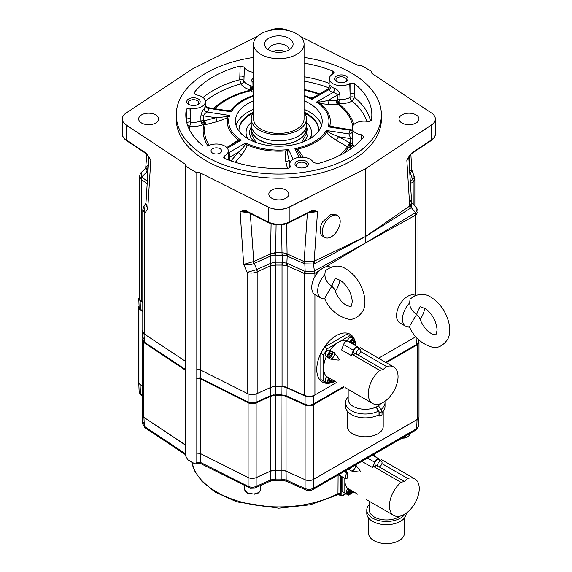 <?xml version="1.0" encoding="UTF-8"?>
<svg xmlns="http://www.w3.org/2000/svg" width="572" height="572" viewBox="0 0 572 572"><rect width="100%" height="100%" fill="white"/><g stroke="black" fill="none" stroke-linecap="round" stroke-linejoin="round"><path stroke-width="0.86" d="M300.243 36.393L357.185 64.965A3.153 1.823 0 0 0 360.832 65.172L371.993 71.614A3.153 1.823 0 0 0 371.571 72.522A3.153 1.823 0 0 0 372.343 73.716L431.467 112.984A15.773 9.109 180 0 1 435.328 118.64A15.773 9.109 180 0 1 431.467 124.939L365.293 168.89L310.103 196.582A3.153 1.687 63.3 0 1 310.11 196.718L311.025 196.125M371.993 73.43L371.993 71.614M144.115 337.494L142.778 339.847L144.33 342.127A3.153 1.945 123.6 0 0 144.373 342.557L185.65 369.977M185.65 166.309L185.65 455.956L187.895 459.824L194.566 463.677L196.067 463.878L196.811 462.398L196.811 172.751L185.65 166.309A3.153 1.823 0 0 0 186.072 165.401A3.153 1.823 0 0 0 185.299 164.207L144.373 137.023A3.153 1.945 123.6 0 0 144.373 137.158L145.166 137.559M142.743 338.889A6.313 3.646 0 0 0 142.321 340.197A6.313 3.646 0 0 0 143.872 342.585L185.299 370.098A3.153 1.823 180 0 1 185.65 370.384M142.785 311.747L139.99 309.681A6.313 3.646 0 0 1 138.653 307.436A6.313 3.646 0 0 1 139.082 306.113M139.253 307.972L139.125 307.114L140.462 309.245A3.153 2.031 126.5 0 0 140.512 309.674L139.189 307.543M140.512 309.674L142.785 311.354M144.373 342.557L142.843 340.276M148.856 157.321L150.808 160.11L147.733 209.009L144.723 213.234L144.723 334.262A7.886 4.555 180 0 1 144.037 333.733L144.33 342.127L178.857 365.065A3.153 1.945 123.6 0 0 178.907 365.487M142.785 330.087L142.428 331.388L142.907 340.712M122.308 118.869A15.78 9.109 0 0 0 122.301 119.09L122.315 118.64A15.773 9.109 180 0 0 126.176 124.939L144.373 137.023M122.315 118.64A15.773 9.109 180 0 1 126.176 112.984L192.342 69.033L257.4 36.393M289.067 30.781A15.773 9.109 0 0 0 268.575 30.781M196.811 369.755A3.153 1.823 0 0 1 200.45 369.962L200.45 172.958L268.468 207.093A15.773 9.109 0 0 0 289.167 207.093L310.103 196.582M200.45 172.958A3.153 1.823 0 0 0 196.811 172.751M253.575 57.443A102.567 59.216 0 0 0 206.292 72.966A102.567 59.216 0 0 0 176.255 114.843L176.255 118.962A102.567 59.216 180 0 0 239.568 173.673A102.567 59.216 180 0 0 351.351 160.839A102.567 59.216 0 0 0 381.388 118.962L381.388 114.843A102.567 59.216 0 0 0 304.068 57.443M155.698 114.886A9.989 5.77 180 0 1 158.623 119.069A9.989 5.77 180 0 1 152.374 124.31A9.989 5.77 180 0 1 141.57 123.037A9.989 5.77 180 0 1 138.653 119.069A9.989 5.77 180 0 1 144.73 113.656A9.989 5.77 180 0 1 155.698 114.886M285.886 190.047A9.989 5.77 180 0 1 288.81 194.23A9.989 5.77 180 0 1 282.561 199.471A9.989 5.77 180 0 1 271.757 198.205A9.989 5.77 180 0 1 268.833 194.23A9.989 5.77 180 0 1 274.91 188.817A9.989 5.77 180 0 1 285.886 190.047M416.066 114.886A9.989 5.77 180 0 1 418.99 119.069A9.989 5.77 180 0 1 412.741 124.31A9.989 5.77 180 0 1 401.944 123.037A9.989 5.77 180 0 1 399.02 119.069A9.989 5.77 180 0 1 405.098 113.656A9.989 5.77 180 0 1 416.066 114.886M196.811 378.643A3.153 1.823 180 0 1 200.45 378.85L248.112 402.767A6.313 3.646 0 0 0 256.134 402.888L270.52 396.403A7.886 4.555 180 0 1 275.59 395.438L275.59 470.163A7.886 4.555 0 0 0 270.52 471.128L256.134 477.62A6.313 3.646 180 0 1 248.112 477.498L200.45 453.582A3.153 1.823 0 0 0 196.811 453.374M418.99 342.27L418.99 417.002A6.313 3.646 180 0 1 417.138 419.576L417.138 344.852A6.313 3.646 0 0 0 418.99 342.27A6.313 3.646 0 0 0 418.554 340.948M417.138 344.852L386.25 362.684M344.13 387.001L313.456 404.711A6.313 3.646 0 0 1 305.105 405.005L286.057 396.417L286.057 471.142A7.886 4.555 0 0 0 281.052 470.177A122.294 70.606 180 0 1 275.59 470.163M275.59 395.438A122.294 70.606 180 0 0 281.052 395.452A7.886 4.555 180 0 1 286.057 396.417M196.811 378.128L199.492 377.885L200.765 378.314L208.394 382.117A3.153 1.687 116.7 0 0 208.437 382.539L200.801 378.707L199.514 378.314L196.761 378.621M208.437 382.539L248.162 402.473L256.113 402.595L270.37 396.167L275.482 395.195A121.879 70.37 180 0 0 281.167 395.209L286.214 396.181L305.119 404.704C308.001 405.805 310.753 405.712 313.377 404.411L343.843 386.829M385.957 362.512L416.623 344.809L418.454 342.349M385.614 362.312L416.666 344.387L418.511 341.92L418.389 342.778M208.394 382.117L248.126 402.059C250.75 403.224 253.425 403.267 256.149 402.18L270.406 395.745L275.475 394.787A121.943 70.399 0 0 0 281.167 394.802L286.172 395.76L305.076 404.29C307.986 405.426 310.768 405.326 313.427 403.989L343.5 386.629M200.801 378.707A3.153 1.695 116.6 0 1 200.765 378.314L200.529 369.934M200.45 369.962L247.125 393.386A7.886 4.555 0 0 0 248.041 393.779A7.886 4.555 0 0 0 256.213 393.901L256.142 393.936C253.41 395.023 250.736 394.987 248.112 393.815L248.041 393.779M256.213 393.901A7.886 4.555 0 0 0 257.164 393.536L257.164 271.807C253.768 273.23 250.422 273.416 247.125 272.358L243.665 264.393L240.126 211.683L248.534 212.598M246.99 211.261C245.738 210.196 243.45 210.339 240.126 211.683L245.259 211.476L247.318 211.983A1.58 0.844 -63.3 0 1 246.99 211.261L268.468 222.036L268.468 207.221A15.78 9.109 0 0 0 289.175 207.221L310.11 196.718M246.618 196.125L268.468 207.221A3.153 1.687 116.7 0 1 268.468 207.093M410.481 200.715L411.904 202.953L411.232 207.55L410.288 208.337L365.293 236.658L365.293 168.89M309.102 212.598L317.51 211.683C314.185 210.339 311.904 210.196 310.653 211.261L289.175 222.036L289.175 207.221A3.153 1.687 63.3 0 0 289.167 207.093M337.573 215.615L336.236 214.836L330.552 214.736L322.615 221.8A12.627 7.286 120 0 0 320.106 230.409A12.627 7.286 -60 0 0 322.615 236.129L324.953 237.48A12.627 7.286 -60 0 1 322.336 231.703A12.627 7.286 120 0 1 327.849 218.997A12.627 7.286 120 0 1 337.573 215.615A12.627 7.286 120 0 1 340.19 221.393A12.627 7.286 -60 0 1 334.677 234.098A12.627 7.286 -60 0 1 324.953 237.48M408.794 157.3L411.625 202.316L410.303 205.505L409.724 206.042L406.835 160.11L408.608 157.6C410.267 155.041 411.554 153.51 412.476 153.003A1.58 0.972 -123.6 0 0 412.798 152.288C411.711 152.574 409.724 155.184 406.835 160.11L408.787 157.321M435.335 118.869A15.78 9.109 180 0 1 435.342 119.09A15.78 9.109 180 0 1 431.467 125.068L412.476 137.552M412.92 176.641L414.536 177.356L414.857 179.158L413.184 181.732A4.733 3.189 -123.8 0 0 412.748 179.486L410.303 181.274M378.55 358.236L415.672 336.808A7.886 4.555 0 0 0 415.78 336.744M417.982 294.573L417.982 211.676L415.672 215.093A4.733 2.774 -119.2 0 0 415.215 212.791L365.293 243.1L314.407 270.992L313.442 264.007L304.819 263.871L286.872 255.949L282.489 255.262L282.504 262.19L275.139 262.19L270.763 263.277L256.664 269.598L247.125 272.358L247.125 393.386M424.674 308.251A15.78 9.109 -60 0 1 420.048 319.491M409.302 326.498C413.656 336.715 421.063 343.529 431.517 346.954C437.151 348.748 442.463 346.325 447.433 339.704C450.679 334.52 451.208 323.738 444.215 311.125C440.833 305.355 436.643 300.886 431.638 297.712C424.739 292.75 417.546 293.214 410.053 299.106L409.623 302.938A15.78 9.109 120 0 0 405.755 326.305L399.807 322.865A15.78 9.109 -60 0 1 397.39 310.224A15.78 9.109 -60 0 1 407.7 296.317A15.78 9.109 -60 0 1 415.279 295.367M324.496 298.277C328.857 308.494 336.264 315.315 346.718 318.74C352.352 320.527 357.657 318.111 362.634 311.483C365.873 306.299 366.402 295.517 359.416 282.911C356.034 277.141 351.837 272.672 346.839 269.491C339.94 264.536 332.74 265 325.253 270.892L324.825 274.724A15.78 9.109 120 0 0 320.956 298.083L315.008 294.651A15.78 9.109 -60 0 1 314.922 294.601L314.922 394.973L336.608 382.453M319.92 270.284L314.922 273.266L314.922 276.576A15.78 9.109 -60 0 1 319.92 270.284A15.78 9.109 120 0 1 322.894 268.096A15.78 9.109 -60 0 1 325.504 266.945A15.78 9.109 -60 0 1 330.473 267.153M328.757 383.312A27.613 15.944 -60 0 1 322.479 382.075A27.613 15.944 -60 0 1 316.759 369.433A27.613 15.944 -60 0 1 328.814 341.641A27.613 15.944 -60 0 1 350.093 334.241A27.613 15.944 -60 0 1 354.304 339.067M354.697 340.025A27.613 15.944 -60 0 1 355.755 345.195M334.949 381.424A27.613 15.944 -60 0 1 329.787 383.176M405.755 326.305A15.78 9.109 120 0 0 409.623 326.977L410.081 325.311L416.623 314.357L418.811 309.009M409.623 302.938L410.081 306.149C410.989 309.23 413.17 311.962 416.623 314.357L419.347 317.41M314.922 394.973A7.886 4.555 180 0 1 314.057 395.409L313.449 395.76C310.796 397.097 308.015 397.197 305.098 396.053L286.086 387.473L282.196 386.543A7.886 4.555 180 0 1 287.115 387.509L304.483 395.345A7.886 4.555 180 0 0 314.057 395.409M314.407 270.992A4.733 2.688 -120.8 0 1 314.922 273.266L305.205 273.874L287.115 265.78L282.053 265.043A122.294 70.606 180 0 1 275.59 265.043L270.52 265.78L270.52 387.509A7.886 4.555 180 0 1 275.59 386.543A122.294 70.606 0 0 0 282.053 386.543A7.886 4.555 180 0 1 282.196 386.543M270.52 387.509L257.164 393.536M270.12 263.513A4.733 2.381 -114.3 0 1 270.52 265.78L257.164 271.807A4.733 2.231 -116.8 0 0 256.664 269.598M271.092 223.716L270.549 253.882L253.782 261.454A4.733 2.381 -114.3 0 0 254.182 263.427L254.011 263.499C250.729 264.958 247.283 265.258 243.665 264.393L253.525 261.583A4.733 2.224 -117.3 0 0 254.011 263.499M288.846 222.765C282.16 225.654 275.482 225.654 268.797 222.765A1.58 0.844 -63.3 0 1 268.468 222.036A15.78 9.109 180 0 0 289.175 222.036A1.58 0.844 -116.7 0 1 288.846 222.765L310.324 211.983A1.58 0.844 -116.7 0 0 310.653 211.261M410.288 208.337A4.733 2.867 -124.4 0 1 409.724 206.042L365.293 236.658L314.185 261.204L317.51 211.683L312.376 211.476L310.324 211.983M415.672 295.216L415.672 215.093L365.293 243.1L365.293 236.658L314.621 263.57A4.733 2.581 -115.8 0 1 314.185 261.204L304.118 261.576L287.087 253.882L283.161 252.824L275.618 252.76L270.549 253.882L271.214 255.856L270.77 255.949L270.763 263.277A4.733 2.46 -106.1 0 1 270.928 265.644M314.621 263.57L313.442 264.007A4.733 2.667 -100.5 0 1 313.435 261.433M314.107 273.638A4.733 2.839 -102.7 0 0 314.071 271.107L305.176 271.435L287.523 263.513L282.504 262.19L282.339 265.058M305.205 273.874A4.733 2.495 -80.1 0 1 305.176 271.435L304.819 263.871A4.733 2.502 -81.2 0 0 304.805 261.726M314.922 276.576A15.78 9.109 120 0 0 314.922 294.601M320.956 298.083A15.78 9.109 120 0 0 324.825 298.756L325.282 297.097L331.824 286.136L334.012 280.788C336.114 278.214 332.968 277.627 340.39 280.351C347.426 285.542 351.387 292.621 352.288 301.594C350.929 308.851 351.451 305.948 347.769 305.948C342.035 303.303 337.623 297.719 334.548 289.189L331.824 286.136C328.371 283.748 326.19 281.009 325.282 277.935L324.825 274.724M339.875 280.037A15.78 9.109 -60 0 1 335.249 291.277M286.715 265.644A4.733 2.46 -73.9 0 1 286.879 263.277L287.266 253.975M283.161 252.824L282.489 255.262L275.597 255.205L271.214 255.856M274.481 252.824L275.153 255.262L275.304 265.058M253.782 261.454L250.293 213.478M276.09 224.796L275.597 255.205M281.553 224.796L282.046 255.205M286.551 223.716L287.087 253.882A4.733 2.038 -59.2 0 1 286.422 255.856M410.303 205.505A4.733 2.588 -139.2 0 0 411.232 207.55L415.494 212.555L415.215 212.791M416.38 214.593A4.733 2.467 -136.2 0 0 415.494 212.555C417.245 210.131 417.417 208.437 415.994 207.457M411.904 202.953L416.459 207.822C417.724 209.888 418.232 211.175 417.982 211.676M410.875 154.461L411.74 169.341L410.01 171.235A4.733 3.189 -123.2 0 0 410.439 173.187L412.612 179.565A4.733 3.046 -126.5 0 1 413.127 181.767L410.46 183.741M411.74 169.341L411.919 170.206L410.439 173.187M411.919 170.206L414.536 177.356L412.748 179.486M409.166 156.728L409.802 171.378A4.733 3.046 -126.5 0 0 410.31 173.287L409.824 173.652M349.814 334.091A27.613 15.944 -60 0 1 353.167 337.63M353.41 338.066A27.613 15.944 -60 0 1 353.675 338.588M354.64 341.305A27.613 15.944 -60 0 1 355.198 344.902M322.2 381.91A27.613 15.944 120 0 0 326.948 383.047M327.449 383.04A27.613 15.944 120 0 0 328.028 383.004M330.866 382.482A27.613 15.944 120 0 0 334.413 381.095M354.897 344.959L347.032 340.419A21.064 12.162 120 0 0 338.517 342.249L349.842 335.707L347.054 334.098L324.403 347.175L327.191 348.784L338.517 342.249A21.064 12.162 120 0 0 330.001 350.25L334.162 352.652C338.524 358.093 340.125 360.446 338.974 359.709C340.204 360.346 337.358 360.131 330.459 359.073A3.947 2.281 120 0 0 333.605 356.613A3.947 2.281 120 0 0 334.162 352.652M324.403 381.574L320.835 379.515L320.835 353.36L324.403 347.175M349.842 335.707L353.41 337.773L353.41 338.438M320.835 379.515L327.191 383.19L327.77 382.854M320.835 353.36L323.623 354.969L323.623 381.124M323.623 354.969L327.191 348.784M329.072 377.942A3.554 2.052 120 0 0 327.527 381.51A3.554 2.052 120 0 0 328.264 383.14L332.468 379.901L332.99 380.201L326.297 376.34A21.064 12.162 120 0 1 323.623 368.046A21.064 12.162 120 0 1 326.297 356.671A3.947 2.281 120 0 0 326.555 356.642M327.606 350.421A3.153 1.823 120 0 0 327.47 350.493A3.153 1.823 120 0 0 325.239 354.361L325.239 354.683A3.554 2.052 120 0 0 325.976 356.306L328.264 357.629A3.554 2.052 120 0 0 330.151 357.386M326.297 356.671L330.459 359.073M332.99 380.201L336.693 382.339M372.615 403.46A21.064 12.162 -60 0 1 368.833 388.738A21.064 12.162 -60 0 1 379.801 370.391L383.147 369.491L386.493 366.523A21.064 12.162 -60 0 1 393.679 366.974A21.064 12.162 -60 0 1 393.679 391.298A21.064 12.162 -60 0 1 372.615 403.46L345.445 387.773M386.493 366.523L360.703 351.63M379.801 370.391L352.466 354.604L355.455 353.803M359.044 348.584L358.251 347.397A3.947 2.281 120 0 0 357.786 346.947L347.962 341.277A3.947 2.281 120 0 0 343.55 344.544L341.527 349.928L351.351 355.598A21.064 12.162 -60 0 1 352.466 354.604M357.786 346.947A3.947 2.281 120 0 0 353.374 350.214L351.351 355.598M360.095 347.583L393.679 366.974M349.699 337.666A3.153 1.823 120 0 0 349.563 337.737A3.153 1.823 120 0 0 347.461 340.669M354.64 340.347A3.554 2.052 120 0 0 353.904 338.724L351.616 337.401A3.554 2.052 120 0 0 349.842 337.58A3.554 2.052 120 0 0 347.526 340.705M351.065 342.671L351.072 342.75A1.823 1.051 -60 0 1 351.065 342.671A1.823 1.051 -60 0 1 351.708 341.012A1.823 1.051 -60 0 1 352.352 340.44A1.823 1.051 -60 0 1 352.995 340.268A1.823 1.051 -60 0 1 353.639 341.184A1.823 1.051 -60 0 1 352.995 342.842A1.823 1.051 -60 0 1 352.352 343.414M352.366 340.447L353.639 341.184L352.995 342.842L351.708 343.586M351.201 341.913L352.995 342.842M351.322 341.877L351.394 341.484M352.266 340.49L352.995 340.268L353.639 341.184M379.801 416.137L379.801 412.92L376.29 407.021L378.085 411.282L378.085 415.143L379.801 416.137L382.032 414.85L382.032 411.633L378.521 405.734L377.406 406.377A17.124 9.881 180 0 1 358.744 408.522A17.124 9.881 180 0 1 348.176 399.392L348.176 389.346M378.085 411.282A19.727 11.39 180 0 1 357.021 412.948A19.727 11.39 180 0 1 345.574 402.609A19.727 11.39 180 0 1 347.855 397.297L348.176 396.939M380.83 403.546A17.124 9.881 0 0 1 377.406 406.377L376.29 407.021M382.032 411.633L379.801 412.92M380.838 409.623A19.727 11.39 0 0 0 385.02 402.609A19.727 11.39 0 0 0 384.892 401.294M378.085 415.143A19.727 11.39 180 0 1 357.021 416.816A19.727 11.39 180 0 1 345.574 406.477L345.574 402.609M385.02 402.609L385.02 406.477A19.727 11.39 180 0 1 382.032 412.505M383.204 411.247L383.204 426.447A17.911 10.339 0 0 1 377.963 433.755A17.911 10.339 180 0 1 358.444 436A17.911 10.339 180 0 1 347.383 426.447L347.383 411.247M360.181 349.242L357.393 347.633A3.153 1.823 120 0 0 355.813 347.79A3.153 1.823 120 0 0 353.753 350.572A3.153 1.823 120 0 0 354.232 353.096L357.021 354.712A3.153 1.823 -60 0 1 356.542 352.18A3.153 1.823 -60 0 1 358.601 349.399A3.153 1.823 120 0 1 360.181 349.242A3.153 1.823 120 0 1 360.66 351.773A3.153 1.823 120 0 1 358.601 354.554A3.153 1.823 -60 0 1 357.021 354.712M383.147 369.491L357.779 354.847M326.719 376.583A3.153 1.823 120 0 0 325.239 379.872L325.239 380.194A3.554 2.052 120 0 0 325.976 381.817L328.264 383.14A3.554 2.052 120 0 0 330.151 382.89M326.784 376.619A3.554 2.052 120 0 0 325.239 380.194M331.546 379.372A1.823 1.051 -60 0 1 331.546 379.451A1.823 1.051 -60 0 1 330.902 381.109A1.823 1.051 -60 0 1 329.615 381.853A1.823 1.051 -60 0 1 328.971 380.938A1.823 1.051 -60 0 1 329.615 379.272A1.823 1.051 -60 0 1 330.258 378.7A1.823 1.051 -60 0 1 330.33 378.664M330.273 378.714L331.546 379.451L330.902 381.109L329.615 381.853L328.971 380.938M329.115 380.18L330.902 381.109M329.229 380.144L329.3 379.744M332.546 353.103A3.554 2.052 120 0 0 331.81 351.48L329.522 350.157A3.554 2.052 120 0 0 327.749 350.336A3.554 2.052 120 0 0 325.239 354.683M330.273 353.203L331.546 353.939A1.823 1.051 -60 0 1 330.902 355.598A1.823 1.051 -60 0 1 329.615 356.342A1.823 1.051 -60 0 1 328.971 355.426A1.823 1.051 -60 0 1 329.615 353.768A1.823 1.051 -60 0 1 330.258 353.196A1.823 1.051 -60 0 1 330.902 353.024A1.823 1.051 -60 0 1 331.546 353.939L330.902 355.598L329.615 356.342L328.971 355.426M329.115 354.669L330.902 355.598M329.229 354.633L329.3 354.24M330.173 353.246L330.902 353.024L331.546 353.939M417.138 419.576L313.456 479.443A6.313 3.646 180 0 1 305.105 479.736L286.057 471.142A3.153 1.587 -65.7 0 0 286.079 471.171L281.074 470.205A122.229 70.57 180 0 1 275.568 470.198L270.506 471.156L256.142 477.641C253.41 478.728 250.736 478.685 248.112 477.52L200.515 453.617A3.153 1.687 -63.3 0 1 200.515 453.61M417.925 419.026L362.512 451.136A3.153 1.823 -120 0 0 362.512 451.115L313.449 479.458A3.153 1.823 -120 0 0 313.449 479.443C310.796 480.795 308.015 480.895 305.105 479.751L286.079 471.171L286.172 480.022A3.153 1.587 114.3 0 0 286.822 481.395L305.72 489.925C308.022 490.876 310.367 490.783 312.77 489.632L416.016 430.03L418.511 426.183L418.876 417.674M185.65 445.116A3.153 1.823 0 0 0 185.299 444.83L143.872 417.317A6.313 3.646 180 0 1 142.321 414.922L142.321 340.197M142.321 394.887L140.462 393.515A3.153 2.031 126.5 0 0 141.077 394.859C139.568 393.336 138.917 392.178 139.125 391.377L140.462 393.515L140.076 384.477L142.321 386.136L139.99 384.405A6.313 3.646 180 0 1 138.653 382.167L138.653 307.436M140.076 384.47A3.153 2.031 -53.5 0 0 140.076 384.477L139.718 384.184M185.886 445.381L143.951 417.381A3.153 1.945 -56.4 0 1 143.951 417.367L143.386 416.945M144.115 421.757L142.778 424.109L144.33 426.39L185.5 453.76L185.328 444.859A3.153 1.945 -56.5 0 1 185.328 444.852M185.65 454.526L185.65 453.868M196.811 462.398L199.492 462.147L200.765 462.576L200.515 453.617L197.948 453.138M199.492 462.147A3.153 0.658 98.7 0 0 199.828 463.456L201.423 463.956A3.153 1.695 116.6 0 1 200.765 462.576L208.394 466.38A3.153 1.687 116.7 0 0 209.052 467.76L250.393 488.273L254.676 488.123L269.762 481.381L273.302 480.43L283.354 480.459L286.822 481.395M208.394 466.38L248.126 486.322C250.75 487.487 253.425 487.53 256.149 486.443A3.153 1.587 65.7 0 1 255.505 487.816M281.052 395.452L281.167 479.064L286.172 480.022L305.076 488.552C307.986 489.689 310.768 489.596 313.427 488.259A3.153 1.823 60 0 1 312.77 489.632M313.456 404.711L313.427 488.259L371.521 454.711A3.153 1.823 60 0 1 370.87 456.091M371.521 454.711L416.666 428.65L418.511 426.183M143.951 417.381L144.33 426.39A3.153 1.945 123.6 0 0 144.959 427.763L142.778 424.109L142.428 415.587M178.857 449.327A3.153 1.945 123.6 0 0 179.494 450.693L186.129 455.126M272.222 480.609A115.98 66.96 0 0 0 284.434 480.637M358.572 462.19A3.153 1.823 60 0 1 357.922 463.57M342.035 476.733L342.035 491.484L348.391 495.152L349.242 494.666M345.602 493.543L342.035 491.484M374.61 455.927L374.61 453.932M351.444 493.393L353.875 491.984M344.823 478.342L344.823 493.093M339.761 474.052A25.247 14.579 120 0 0 339.518 475.282L345.102 478.499L347.612 478.106L347.612 472.622L346.625 472.779A25.247 14.579 120 0 0 345.102 478.499M340.276 475.718L340.147 493.693L339.961 494.816L339.146 494.873L341.062 495.974L342.249 495.938L346.003 493.772M191.749 462.054A87.63 50.593 0 0 0 248.098 503.703A87.63 50.593 0 0 0 337.966 493.65L337.702 494.844L339.146 494.873M337.845 494.401A1.58 1.173 -159.5 0 1 339.961 494.816L340.74 495.266A1.58 0.908 120 0 0 341.062 495.974M344.923 471.071L347.612 472.622M344.294 471.435L346.625 472.779M346.961 469.891A21.064 12.162 120 0 0 346.253 471.836M344.887 478.378A21.064 12.162 120 0 0 344.823 480.015A21.064 12.162 120 0 0 347.497 488.302L357.893 494.308M355.362 464.621C359.716 470.041 361.318 472.393 360.174 471.678C361.375 472.308 358.537 472.093 351.658 471.042A3.947 2.281 120 0 0 354.661 468.818A3.947 2.281 120 0 0 355.505 464.964M348.319 469.111L351.658 471.042M393.815 515.429A21.064 12.162 -60 0 1 390.032 500.707A21.064 12.162 -60 0 1 401.001 482.353L404.347 481.46L407.7 478.485A21.064 12.162 -60 0 1 414.886 478.936A21.064 12.162 -60 0 1 414.886 503.26A21.064 12.162 -60 0 1 393.815 515.429L366.645 499.742M349.156 489.26A3.554 2.052 120 0 0 347.612 492.835A3.554 2.052 120 0 0 348.348 494.458L352.602 491.255L354.19 492.17M407.7 478.485L381.903 463.599M401.001 482.353L373.666 466.573L376.655 465.772M363.256 460.496L362.727 461.897L372.551 467.567A21.064 12.162 -60 0 1 373.666 466.573M380.244 460.553L379.451 459.359A3.947 2.281 120 0 0 378.986 458.916A3.947 2.281 120 0 0 374.574 462.176L372.551 467.567M381.295 459.545L414.886 478.936M376.104 456.928L372.393 454.79M400 516.144A17.124 9.881 0 0 1 398.605 517.059A17.124 9.881 180 0 1 379.944 519.197A17.124 9.881 180 0 1 369.376 510.067L369.376 501.315M405.026 513.978A19.727 11.39 0 0 1 400.443 518.118A19.727 11.39 180 0 1 378.95 520.584A19.727 11.39 180 0 1 366.774 510.067A19.727 11.39 180 0 1 369.376 504.411M406.22 513.163L406.22 513.284A19.727 11.39 0 0 1 400.443 521.342A19.727 11.39 180 0 1 378.95 523.809A19.727 11.39 180 0 1 366.774 513.284L366.774 510.067M404.404 518.06L404.404 533.261A17.911 10.339 0 0 1 399.163 540.569A17.911 10.339 180 0 1 379.644 542.814A17.911 10.339 180 0 1 368.59 533.261L368.59 518.06M381.381 461.211L378.592 459.595A3.153 1.823 120 0 0 377.012 459.752A3.153 1.823 120 0 0 374.953 462.533A3.153 1.823 120 0 0 375.432 465.065L378.221 466.673A3.153 1.823 -60 0 1 377.742 464.142A3.153 1.823 -60 0 1 379.801 461.361A3.153 1.823 120 0 1 381.381 461.211A3.153 1.823 120 0 1 381.867 463.735A3.153 1.823 120 0 1 379.801 466.516A3.153 1.823 -60 0 1 378.221 466.673M404.347 481.46L378.979 466.809M347.876 488.524A3.232 1.866 120 0 0 346.382 491.87L346.382 492.127A3.554 2.052 120 0 0 347.118 493.75L348.348 494.458M347.933 488.552A3.554 2.052 120 0 0 346.382 492.127M351.794 490.783A1.895 1.094 -60 0 1 351.794 490.805A1.895 1.094 -60 0 1 351.129 492.528A1.895 1.094 -60 0 1 349.785 493.3A1.895 1.094 -60 0 1 349.12 492.349A1.895 1.094 -60 0 1 349.785 490.626A1.895 1.094 -60 0 1 350.472 490.025M350.901 490.29L350.114 492.049L351.008 492.563L351.794 490.805L351.144 489.904L351.723 490.726M350.114 492.049L348.963 492.714M349.12 492.349L349.785 490.626L351.008 489.889M349.714 493.221L349.12 492.306M349.785 493.3L351.008 492.563M178.857 365.065L185.65 369.605M185.342 361.168L185.5 369.498A3.153 1.938 123.7 0 0 185.542 369.898M144.723 334.262L185.299 361.211L185.299 164.207M145.953 203.274L143.98 206.056L144.723 213.234L142.785 209.774L142.785 331.274A7.886 4.555 180 0 0 144.037 333.733M142.428 331.388L143.972 333.69M142.785 302.774L140.104 300.793L138.767 298.641L139.661 296.682M141.334 301.151L141.334 179.415L139.661 176.433L139.661 298.341A7.886 4.555 0 0 0 141.334 301.151L142.785 302.223M139.661 176.433L139.661 176.419C139.918 174.424 140.49 173.066 141.37 172.358L141.649 177.027L146.368 172.394L145.71 168.104L141.37 172.358M144.845 152.288A1.58 0.972 -56.4 0 0 145.159 153.003L145.159 153.003C146.096 153.525 147.39 155.055 149.035 157.6L150.808 160.11C147.919 155.184 145.931 152.574 144.845 152.288L126.176 139.883A15.78 9.109 180 0 1 122.301 133.905C122.179 136.215 123.581 138.445 126.491 140.605A1.58 0.972 -56.4 0 1 126.176 139.883L126.176 125.068L144.373 137.158M142.785 209.774L143.98 206.056L144.895 205.076M148.849 157.3L145.91 203.918L147.733 209.009L145.946 203.417M140.834 178.972A4.733 2.731 -39.1 0 1 141.649 177.027L147.34 181.274M147.955 171.464L147.161 170.713L146.017 167.432L147.34 165.537M147.819 173.652L146.368 172.394A4.733 2.703 -38.1 0 0 147.161 170.713M176.255 114.843A102.567 59.216 0 0 0 239.568 169.548A102.567 59.216 0 0 0 351.351 156.714A102.567 59.216 0 0 0 381.388 114.843M224.66 158.487L224.51 155.956L223.631 157.243L224.889 158.594A93.014 53.696 0 0 0 287.637 168.297C289.661 168.039 290.526 167.31 290.247 166.13L290.347 166.631M328.156 89.911C327.942 88.782 328.035 88.753 328.45 89.84A15.272 8.816 0 0 0 333.061 92.5C335.635 93.143 337.022 94.022 337.237 95.152L337.308 99.835L338.295 102.281L339.675 103.525A15.53 8.966 0 0 0 352.073 101.072L354.64 97.505L354.604 83.705A93.014 53.696 0 0 1 371.814 115.837A93.014 53.696 0 0 1 371.414 119.927C370.963 121.1 369.705 121.6 367.653 121.436L367.274 121.378A11.955 6.9 0 0 0 352.223 127.871A11.955 6.9 0 0 0 361.082 134.713L363.685 136.494L363.413 137.158A93.014 53.696 0 0 1 317.481 163.678L313.242 162.334A11.955 6.9 0 0 0 300.279 157.264A11.955 6.9 0 0 0 289.739 163.95A11.955 6.9 0 0 0 290.14 165.909L290.197 167.124M354.604 83.705L349.764 83.648L350.064 93.751L350.043 83.483M332.575 74.053L332.747 71.085L334.005 72.558L332.854 73.881A11.955 6.9 0 0 0 329.35 78.593A11.955 6.9 0 0 0 336.593 85.106A11.955 6.9 0 0 0 349.764 83.648M332.747 71.085A93.014 53.696 0 0 0 304.068 63.156M214.779 108.68A74.303 42.9 180 0 1 250.486 90.769A3.153 0.98 76.6 0 1 249.964 90.297A3.153 2.488 155.1 0 0 253.01 87.337L252.903 82.111A3.153 1.752 2 0 0 251.094 80.902L250.944 85.65L251.473 88.853L252.738 86.751L250.858 85.657A12.534 7.236 180 0 1 243.908 81.052L244.401 67.346A11.955 6.9 0 0 0 253.575 72.322M244.301 67.124L240.154 66.002A93.014 53.696 0 0 0 194.23 92.521L193.958 93.286L196.561 94.966A11.955 6.9 0 0 1 205.419 101.466L205.57 105.784C205.398 104.254 205.141 104.869 204.805 107.636M209.18 145.388A74.303 42.9 180 0 1 205.169 124.767A3.153 2.553 13 0 1 203.804 124.918A3.153 0.665 98.8 0 0 204.619 120.678L203.603 120.52L203.56 115.837A3.153 1.723 -0.5 0 0 200.858 116.137L200.915 120.914L203.153 123.187L203.603 120.52L200.836 120.971A12.534 7.236 180 0 1 190.455 122.143L189.99 108.244L190.369 108.301A11.955 6.9 0 0 0 205.419 101.466M189.99 108.244C187.938 108.079 186.679 108.58 186.229 109.752A93.014 53.696 0 0 0 185.828 115.837A93.014 53.696 0 0 0 203.039 145.974L207.879 146.032A11.955 6.9 0 0 1 220.778 144.509A11.955 6.9 0 0 1 228.285 150.743L228.686 160.074M224.51 155.956L224.789 155.798A11.955 6.9 0 0 0 228.285 150.743M306.435 161.383A6.707 3.875 0 0 0 296.947 161.383A6.707 3.875 0 0 0 296.947 166.86L296.947 166.86A6.707 3.875 0 0 0 306.435 166.86A6.707 3.875 0 0 0 306.435 161.383M346.046 76.026A6.707 3.875 0 0 0 336.565 76.026A6.707 3.875 0 0 0 336.565 81.503L336.565 81.503A6.707 3.875 0 0 0 346.046 81.503A6.707 3.875 0 0 0 346.046 76.026M198.205 98.899A6.707 3.875 0 0 0 188.724 98.899A6.707 3.875 0 0 0 188.724 104.376L188.724 104.376A6.707 3.875 0 0 0 198.205 104.376A6.707 3.875 0 0 0 198.205 98.899M220.098 148.741A5.327 3.074 0 0 0 214.3 148.076A5.327 3.074 0 0 0 211.011 150.915A5.327 3.074 0 0 0 212.57 153.089A5.327 3.074 0 0 0 218.375 153.754A5.327 3.074 0 0 0 221.664 150.915A5.327 3.074 0 0 0 220.098 148.741M186.543 121.564L186.229 109.752M200.858 116.137C201.48 112.755 202.602 110.274 204.233 108.673A12.119 7 0 0 0 205.57 105.784A3.153 2.574 4.6 0 0 208.723 108.358L207.958 107.622C205.813 106.428 205.026 105.677 205.584 105.362M194.308 94.051L194.23 92.521M251.473 88.853L249.642 89.597A15.53 8.966 180 0 1 241.026 83.891L239.725 79.722L240.154 66.002M251.094 80.902L253.575 77.141M329.064 88.41C329.1 85.693 329.779 85.013 331.102 86.365A12.119 7 0 0 0 334.763 88.481C337.408 89.418 339.103 91.47 339.839 94.637L339.99 99.442A12.534 7.236 0 0 0 350 97.462L350.064 93.751A2.996 1.609 -0.1 0 1 354.633 93.958M352.137 129.937L350.607 130.309A15.272 8.816 0 0 0 348.92 133.948L350.758 138.603A3.153 1.745 -178.3 0 1 352.838 139.647L352.059 131.703L352.223 127.871M352.838 139.647L352.724 144.473A12.534 7.236 0 0 0 354.454 146.096M229.615 160.41L229.479 157.364A3.153 1.787 -2.5 0 0 228.614 158.33M235.321 162.305L241.541 155.041A3.153 0.879 40.7 0 1 238.495 152.166L229.479 157.364L229.193 152.467A3.153 2.166 -48 0 1 228.371 152.645M230.988 160.896L238.495 152.166C242.986 147.934 245.131 145.467 244.923 144.773L245.731 142.921L229.193 152.467A15.272 8.816 0 0 0 228.335 151.773M241.541 155.041C245.76 149.292 247.497 145.846 246.754 144.709L245.731 142.921A50.164 28.965 180 0 0 288.624 149.557L286.415 150.844A3.153 1.409 35.2 0 0 287.945 151.423L288.624 149.557L293.143 159.295M289.854 163.163L289.046 159.981A3.153 1.466 -14.3 0 1 285.843 161.89C284.842 155.334 285.035 151.651 286.415 150.844A51.544 29.758 0 0 1 246.754 144.709A3.153 1.802 -3.7 0 1 244.923 144.773M253.575 100.779A43.393 25.054 0 0 0 248.134 103.439A43.393 25.054 0 0 0 235.428 121.157A43.393 25.054 0 0 0 262.212 144.301A43.393 25.054 0 0 0 309.509 138.867A43.393 25.054 0 0 0 322.215 121.157A43.393 25.054 0 0 0 304.068 100.779M227.334 148.212L241.112 140.254L236.129 142.07L226.727 147.497M216.423 121.815C223.123 119.705 226.927 118.111 227.842 117.031L229.622 115.494L207.035 111.998C205.012 113.349 203.854 114.622 203.56 115.837L215.873 117.739L204.619 120.678A3.153 1.351 75.3 0 1 205.169 124.767L216.423 121.815A3.153 1.351 75.4 0 0 215.873 117.739C222.708 117.167 226.362 116.638 226.834 116.145L229.622 115.494A50.164 28.965 180 0 0 241.112 140.254L238.467 139.925A3.153 0.758 -104.7 0 1 238.36 140.984M226.834 116.145A3.153 0.708 53.8 0 0 227.842 117.031A51.544 29.758 0 0 0 238.467 139.925L230.044 145.581M203.153 123.187L202.595 124.732A15.53 8.966 180 0 1 189.732 126.183L187.63 125.404M253.575 96.125A50.164 28.965 180 0 0 231.31 111.855L230.873 110.489A3.153 2.781 -63.9 0 1 229.236 110.968L231.31 111.855L208.723 108.358A15.272 8.816 0 0 1 207.035 111.998A3.153 2.288 41.8 0 1 204.233 108.673M229.236 110.968L207.958 107.622M253.575 95.467A51.544 29.758 0 0 0 230.873 110.489L226.097 110.432M253.575 87.666L253.01 87.337A3.153 3.024 120.4 0 1 250.486 90.769L253.703 92.643M253.575 83.555L252.903 82.111L253.575 81.038M314.564 96.79L310.882 98.112A3.153 3.039 168.5 0 0 312.72 98.055L311.912 99.385L328.45 89.84A3.153 2.166 132 0 0 331.102 86.365M313.685 97.29L312.72 98.055M313.742 97.261L328.049 88.996L329.172 87.659L329.079 88.681A3.153 1.852 2.6 0 0 329.079 88.674M304.068 95.467A51.544 29.758 0 0 1 310.882 98.112L311.912 99.385A50.164 28.965 180 0 0 304.068 96.125M338.295 102.281L339.897 99.414L336.565 100.264L328.228 100.357C323.223 101.609 320.241 102.102 319.283 101.845L316.523 102.052L333.061 92.5A3.153 1.387 110.3 0 0 334.763 88.481M352.731 126.047A74.303 42.9 180 0 0 337.702 104.261A3.153 2.402 -90.6 0 1 336.565 100.264A3.153 1.823 -120 0 0 338.796 104.04A3.153 2.045 -53.1 0 1 337.702 104.261L329.35 104.347A3.153 2.402 -90.7 0 1 328.228 100.357L337.237 95.152A3.153 1.723 179.1 0 1 339.839 94.637M319.283 101.845A3.153 0.479 -71.8 0 0 319.176 102.903L316.523 102.052A50.164 28.965 180 0 1 328.021 126.812L350.607 130.309A3.153 2.288 -138.2 0 0 352.116 130.352M329.35 104.347C324.045 104.09 320.656 103.611 319.176 102.903A51.544 29.758 0 0 1 329.801 125.797L328.021 126.812L331.996 126.812L352.137 129.93M336.071 127.442L329.801 125.797A3.153 1.952 -91.4 0 0 330.809 126.677M338.352 156.099A74.303 42.9 180 0 0 347.511 146.79L349.599 143.1A3.153 0.665 -81.2 0 1 348.784 147.347A3.153 2.381 35.5 0 1 347.511 146.79L336.372 140.369L338.452 136.701L350.758 138.603L350.615 143.257L338.452 136.701C332.06 134.155 328.714 132.547 328.407 131.86L326.326 130.452L348.92 133.948A3.153 2.574 -175.4 0 0 352.066 131.653M328.407 131.86A3.153 1.544 -29 0 1 326.769 132.332L326.326 130.452A50.164 28.965 180 0 1 294.93 148.584L299.02 157.393M336.372 140.369C330.065 136.25 326.862 133.569 326.769 132.332A51.544 29.758 0 0 1 297.74 149.092L294.93 148.584L296.911 150.036L301.222 157.221M350.4 145.967L352.688 144.394L350.615 143.257L349.985 147.533L348.784 147.347A75.683 43.694 180 0 1 343.357 153.51M303.339 157.286L297.74 149.092A3.153 0.472 -58.1 0 1 296.911 150.036M290.14 162.341L289.046 159.981C287.659 154.855 287.294 152.002 287.945 151.423M287.459 168.304L285.843 161.89M321.578 125.44A43.393 25.054 0 0 0 304.068 109.345M253.575 109.345A43.393 25.054 0 0 0 248.134 112.005A43.393 25.054 0 0 0 236.064 125.44M318.604 131.152A39.847 23.002 0 0 0 318.654 129.372A39.847 23.002 0 0 0 304.068 112.119M253.575 112.119A39.847 23.002 0 0 0 250.643 113.649A39.847 23.002 180 0 0 238.989 129.372A39.847 23.002 180 0 0 239.032 131.152M238.974 129.823A39.883 23.023 180 0 1 250.622 114.536A39.883 23.023 0 0 1 252.917 113.313M318.668 129.823A39.883 23.023 0 0 0 304.726 113.313M247.297 138.367A32.74 18.905 180 0 1 246.074 133.262L246.074 132.618A32.74 18.905 180 0 1 251.208 122.465M310.346 138.367A32.74 18.905 0 0 0 311.561 133.262L311.561 132.618A32.74 18.905 0 0 0 306.435 122.465M247.805 138.674A32.74 18.905 180 0 1 246.074 132.618M309.838 138.674A32.74 18.905 0 0 0 311.561 132.618M254.418 141.87A29.193 16.853 180 0 1 251.408 126.82A27.613 15.944 0 0 0 251.208 128.757A27.613 15.944 0 0 0 268.254 143.486A27.613 15.944 0 0 0 298.348 140.026A27.613 15.944 0 0 0 306.435 128.757A27.613 15.944 0 0 0 306.234 126.82A29.193 16.853 0 0 1 303.224 141.87M251.444 126.97L251.444 128.757A27.377 15.809 180 0 0 259.459 139.933A27.377 15.809 0 0 0 289.296 143.357A27.377 15.809 0 0 0 306.199 128.757L306.199 126.97M251.208 118.833A27.613 15.944 180 0 0 268.254 133.562A27.613 15.944 180 0 0 298.348 130.109A27.613 15.944 0 0 0 306.435 118.833L306.435 124.889A27.613 15.944 180 0 1 298.348 136.165A27.613 15.944 180 0 1 268.254 139.618A27.613 15.944 180 0 1 251.208 124.889L251.208 118.833A27.613 15.944 180 0 1 253.575 112.377M306.435 118.833A27.613 15.944 0 0 0 304.068 112.377M296.675 129.143A25.247 14.579 180 0 1 269.162 132.304A25.247 14.579 180 0 1 253.575 118.833L253.575 44.108A25.247 14.579 180 0 1 260.968 33.798A25.247 14.579 0 0 1 288.481 30.638A25.247 14.579 0 0 1 304.068 44.108L304.068 118.833A25.247 14.579 0 0 1 296.675 129.143M304.068 44.108A25.247 14.579 0 0 1 296.675 54.411A25.247 14.579 180 0 1 269.162 57.572A25.247 14.579 180 0 1 253.575 44.108M288.917 49.936A14.279 8.244 0 0 0 290.833 48.563A14.279 8.244 0 0 0 287.78 37.688A14.279 8.244 0 0 0 268.726 38.274A14.279 8.244 0 0 0 266.809 48.563A14.279 8.244 0 0 0 288.917 49.936M289.075 49.843A10.26 5.92 0 0 0 289.075 49.771A10.26 5.92 0 0 0 282.747 44.301A10.26 5.92 0 0 0 271.571 45.588A10.26 5.92 180 0 0 268.561 49.771A10.26 5.92 180 0 0 268.561 49.843M284.885 51.566A10.26 5.92 0 0 0 272.758 51.566M305.891 167.138A5.327 3.074 180 0 0 307.021 165.251A5.327 3.074 180 0 0 305.455 163.07A5.327 3.074 0 0 0 299.656 162.405A5.327 3.074 0 0 0 296.368 165.251A5.327 3.074 0 0 0 297.497 167.138M345.502 81.782A5.327 3.074 180 0 0 346.632 79.894A5.327 3.074 180 0 0 345.073 77.721A5.327 3.074 0 0 0 339.267 77.048A5.327 3.074 0 0 0 335.978 79.894A5.327 3.074 0 0 0 337.108 81.782M197.662 104.655A5.327 3.074 180 0 0 198.791 102.76A5.327 3.074 180 0 0 197.233 100.586A5.327 3.074 0 0 0 191.427 99.921A5.327 3.074 0 0 0 188.138 102.76A5.327 3.074 0 0 0 189.268 104.655M140.104 300.793L140.462 309.245L142.785 310.968M200.45 453.582L200.45 378.85M416.938 338.052L416.666 344.387A3.153 1.823 60 0 1 416.623 344.809M313.449 395.76L313.427 403.989A3.153 1.823 60 0 1 313.377 404.411M305.098 396.053L305.076 404.29A3.153 1.587 114.3 0 0 305.119 404.704M286.086 387.473L286.172 395.76A3.153 1.587 114.3 0 0 286.214 396.181M283.061 394.909A3.153 0.572 97.5 0 0 283.076 395.323M281.081 386.508L281.167 395.209M275.561 386.5L275.482 395.195M273.58 394.887A3.153 0.551 82.8 0 1 273.566 395.295M270.499 387.458L270.406 395.745A3.153 1.587 65.7 0 1 270.37 396.167M256.142 393.936L256.149 402.18A3.153 1.587 65.7 0 1 256.113 402.595M248.112 393.815L248.126 402.059A3.153 1.687 116.7 0 0 248.162 402.473M199.492 377.885A3.153 0.658 98.7 0 0 199.514 378.314M431.467 124.939A3.153 1.945 -123.6 0 1 431.467 125.068L431.467 139.883L412.798 152.288M413.127 181.767L413.184 204.318M365.293 243.1L325.504 266.945M287.523 263.513A4.733 2.381 -65.7 0 0 287.115 265.78L287.115 387.509M304.89 271.35A4.733 2.381 -65.7 0 0 304.483 273.609L304.483 395.345M282.025 262.183L282.053 386.543M257.228 271.772A4.733 2.381 -114.3 0 0 256.828 269.512L254.182 263.427L270.77 255.949A4.733 2.381 -114.3 0 1 270.37 253.975M307.35 213.478L304.118 261.576A4.733 2.381 -65.7 0 1 303.725 263.549M275.59 386.543L275.611 262.183M431.152 140.605A1.58 0.972 -123.6 0 0 431.467 139.883A15.78 9.109 180 0 0 435.342 133.905C435.492 136.165 434.098 138.395 431.152 140.605L412.476 153.003M343.55 344.544L353.374 350.214M353.281 343.894L354.733 340.476L353.904 338.724A3.554 2.052 120 0 0 349.814 342.02M353.224 343.865A3.232 1.866 120 0 0 354.64 340.605A3.232 1.866 120 0 0 352.752 339.096A3.232 1.866 120 0 0 350.207 342.249M329.472 378.171A3.232 1.866 120 0 0 327.97 381.51A3.232 1.866 120 0 0 329.858 383.026A3.232 1.866 120 0 0 332.403 379.865M331.81 351.48A3.554 2.052 120 0 0 329.079 352.431A3.554 2.052 120 0 0 327.527 355.998A3.554 2.052 120 0 0 328.264 357.629C330.502 357.958 331.96 356.492 332.639 353.231L331.81 351.48M327.97 355.998A3.232 1.866 120 0 0 330.258 357.321A3.232 1.866 120 0 0 332.546 353.36A3.232 1.866 120 0 0 330.258 352.037A3.232 1.866 120 0 0 327.97 355.998M248.777 487.702A3.153 1.687 116.7 0 1 248.126 486.322L248.112 477.52A3.153 1.687 -63.3 0 1 248.112 477.498L248.112 402.767M270.506 471.156A3.153 1.587 -114.3 0 0 270.506 471.142L270.406 480.008L256.149 486.443L256.142 477.641A3.153 1.587 -114.3 0 0 256.142 477.62L256.134 402.888M269.762 481.381A3.153 1.587 65.7 0 0 270.406 480.008L275.475 479.057L275.568 470.163M305.72 489.925A3.153 1.587 114.3 0 1 305.076 488.552L305.105 479.751A3.153 1.587 -65.7 0 1 305.098 479.736L305.105 405.005M417.052 419.641A3.153 1.823 -120 0 0 417.052 419.626L416.666 428.65A3.153 1.823 60 0 1 416.016 430.03M273.58 479.15A3.153 0.551 82.8 0 1 273.302 480.43M275.518 480.323L275.475 479.057A121.943 70.399 0 0 0 281.167 479.064L281.138 480.337M283.061 479.179A3.153 0.572 97.5 0 0 283.354 480.459M401.794 438.238L404.54 438.052L407.443 437.079L409.566 435.256L410.188 433.39A7.886 4.555 180 0 1 402.473 437.845M141.077 394.859L142.321 395.781M144.959 427.763L179.494 450.693M260.467 485.578L260.467 489.432A7.886 4.555 180 0 1 255.591 493.636A7.886 4.555 180 0 1 246.997 492.649A7.886 4.555 180 0 1 244.687 489.432L244.687 485.642M365.043 458.458L364.393 459.838M341.713 476.547L341.856 495.259A0.786 0.458 120 0 0 342.413 495.581L345.767 493.636M340.59 475.897L340.74 495.266A0.786 0.458 179.6 0 0 341.856 495.259M342.413 495.581A0.786 0.458 60 0 1 342.249 495.938M338.102 475.01L337.966 493.65A1.58 0.937 -179.6 0 1 340.147 493.693M367.453 458.072L374.574 462.176M373.294 455.248A3.074 1.773 120 0 0 374.059 454.254M349.749 489.603A3.074 1.773 120 0 0 348.284 492.835A3.074 1.773 120 0 0 350.1 494.258A3.074 1.773 120 0 0 352.516 491.205M350.25 491.877L351.144 492.392M350.829 490.39L351.723 490.905M348.949 468.747A3.074 1.773 120 0 0 351.966 467.002M139.99 384.405L139.99 309.681M143.872 417.317L143.872 342.585M185.299 370.098L185.299 444.83M270.52 396.403L270.52 471.128M147.183 183.741L141.334 179.415A4.733 3.046 -53.5 0 1 141.849 177.22M122.301 133.905L122.301 119.09A15.78 9.109 0 0 0 126.176 125.068A3.153 1.945 123.6 0 1 126.176 124.939M147.126 173.137A4.733 3.046 -53.5 0 0 147.633 171.228L148.47 156.728M224.789 155.798L224.875 158.58M190.369 108.301L190.262 118.475A2.996 1.623 -1.5 0 0 186.501 119.97M243.879 80.852A2.996 1.63 1.7 0 0 239.725 79.722A92.585 53.453 0 0 0 203.017 97.49M244.401 67.346L243.994 77.342A2.996 1.63 1.7 0 0 239.832 76.198M329.15 83.312A92.585 53.453 0 0 0 304.068 76.755M370.563 120.978A92.585 53.453 0 0 0 354.64 97.505A2.996 1.616 -0.1 0 0 350.085 97.283M361.082 134.713L361.025 139.961M361.225 139.747L361.468 134.77M290.14 165.909L290.09 167.281M190.455 122.143A2.996 0.586 -81.9 0 1 189.732 126.183A89.425 51.63 0 0 0 189.411 129.637M200.836 120.971A2.996 1.437 -112.8 0 0 202.595 124.732L203.804 124.918A75.683 43.694 180 0 0 207.943 146.003M190.326 122A2.996 1.623 -1.5 0 0 186.872 122.937M213.628 108.501A75.683 43.694 180 0 1 249.964 90.297L249.642 89.597A2.996 0.994 -75.6 0 0 250.858 85.657M243.908 81.052A2.996 2.352 -26.6 0 1 241.026 83.891A89.425 51.63 0 0 0 205.398 101.215M304.068 90.083A74.303 42.9 180 0 1 318.876 94.294M304.068 89.497A75.683 43.694 180 0 1 319.598 93.88M328.957 87.931A89.425 51.63 0 0 0 304.068 81.16M339.99 99.442L339.675 103.525L338.796 104.04A75.683 43.694 180 0 1 353.775 124.646M366.759 121.307A89.425 51.63 0 0 0 352.073 101.072A2.996 1.695 60.9 0 1 350 97.462M352.724 144.473A2.996 2.238 142.4 0 1 349.985 147.533A15.53 8.966 0 0 0 351.044 148.677M435.342 133.905L435.328 118.64M414.857 179.158L414.857 206.106M418.804 309.002C420.913 306.428 417.767 305.848 425.196 308.573C432.225 313.756 436.193 320.842 437.094 329.815C435.735 337.072 436.25 334.162 432.575 334.162C426.834 331.524 422.429 325.94 419.355 317.403M418.511 341.92L418.604 339.739M268.797 222.765L247.318 211.983M408.608 157.6L408.78 157.071M196.067 463.878L199.828 463.456M139.125 391.377L138.76 382.84M201.423 463.956L209.052 467.76M260.467 489.432C259.145 494.079 257.464 492.993 254.812 494.187L247.19 493.085L244.687 489.432M337.702 494.844L310.36 504.761L278.793 508.201L236.722 501.88L214.972 491.97L201.794 481.188L195.002 471.542L191.72 462.033M372.479 455.162L378.986 458.916M373.387 455.291L374.21 454.161M350.572 490.14L351.322 490.576M348.484 469.019L352.116 466.916M139.125 307.114L138.767 298.641M145.71 168.104L146.768 154.461M145.159 153.003L126.491 140.605M149.035 157.6L148.863 157.071M329.35 78.593L328.943 88.152M289.739 163.95L289.575 167.732M256.07 142.485L251.208 133.905L251.208 128.757M306.435 128.757L306.435 133.905L301.573 142.485"/></g></svg>
